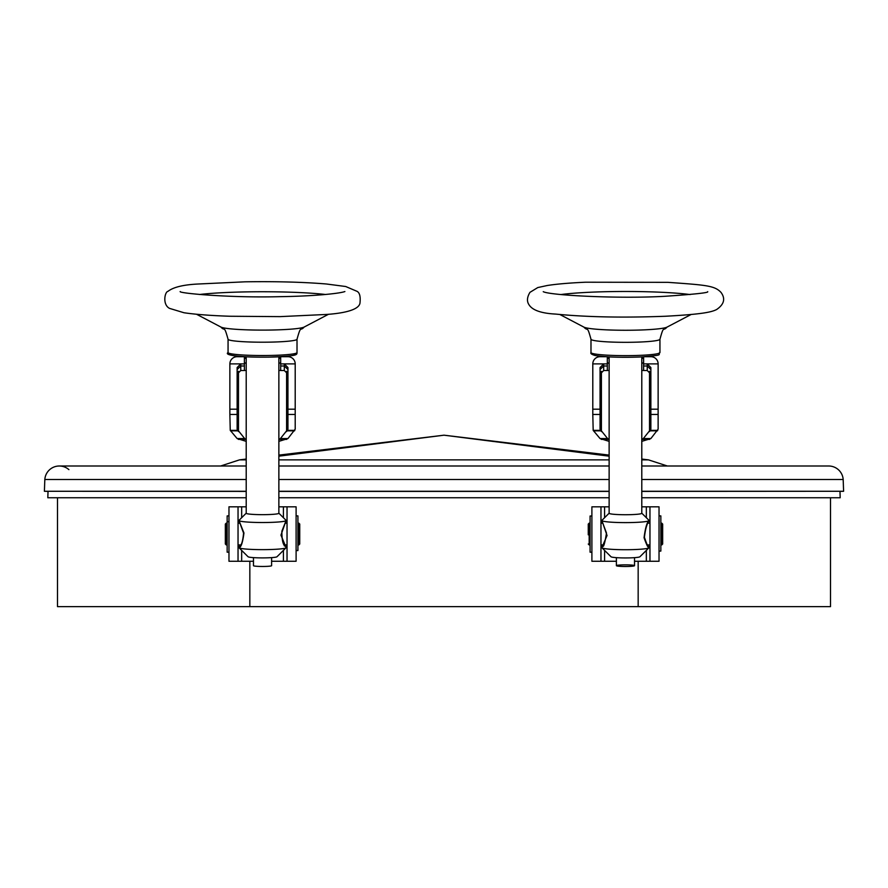 <?xml version="1.0" encoding="UTF-8"?>
<svg xmlns="http://www.w3.org/2000/svg" width="888" height="888" viewBox="0 0 888 888"><rect width="100%" height="100%" fill="white"/><g stroke="black" fill="none" stroke-linecap="round" stroke-linejoin="round"><path stroke-width="1.33" d="M292.474 561.26L296.104 561.26L296.104 506.826L287.035 506.826L287.035 561.26L271.606 561.26M296.104 561.26L287.035 561.26M253.469 561.26L238.04 561.26L238.04 506.826L228.971 506.826L228.971 561.26L232.601 561.26M238.04 561.26L228.971 561.26M232.601 506.826L228.971 506.826M238.04 506.826L241.669 506.826L241.669 517.693M283.405 517.693L283.405 506.826L278.865 506.826M246.209 506.826L241.669 506.826M283.405 506.826L287.035 506.826M296.104 506.826L292.474 506.826M588.267 534.831L588.267 524.064L588.267 534.831M662.659 534.831L662.659 524.064L662.659 544.022L661.76 544.932L661.76 523.154L662.659 524.064M286.125 547.563L280.952 535.142L286.125 520.468A23.588 2.031 0 0 0 286.036 520.312L278.865 513.197M246.209 513.197L239.039 520.312A23.588 2.031 0 0 0 238.95 520.49L243.956 532.989C242.657 542.757 240.992 547.641 238.95 547.607A23.588 2.031 0 0 0 239.039 547.785A23.588 2.031 0 0 0 262.537 549.639A23.588 2.031 0 0 0 286.036 547.785A23.588 2.031 0 0 0 286.125 547.607L286.125 547.63A1.809 1.809 13.4 0 0 285.248 546.076M278.865 356.81L278.865 513.253A16.328 1.41 0 0 1 262.537 514.663A16.328 1.41 0 0 1 246.209 513.253L246.209 356.81L246.209 357.531L244.389 357.631L246.209 357.531M271.606 557.62L271.606 565.689A9.069 0.777 0 0 1 262.537 566.466A9.069 0.777 0 0 1 253.469 565.689L253.469 557.62M240.792 545.843L239.682 546.242C241.58 545.21 242.879 540.836 243.578 533.133L238.95 520.49A23.588 2.031 0 0 0 262.537 522.521A23.588 2.031 0 0 0 286.125 520.49L281.862 531.202C281.885 540.215 283.061 545.232 285.392 546.242L284.282 545.843M248.018 556.643A14.519 1.254 0 0 0 248.074 556.754A14.519 1.254 0 0 0 262.537 557.897A14.519 1.254 0 0 0 277.001 556.754L286.036 547.785M641.791 491.397L843.6 491.275L641.791 491.275M246.209 491.397L44.4 491.275L44.822 479.498A14.519 14.519 0 0 1 68.898 469.63A14.519 14.519 0 0 0 44.822 479.498A14.519 14.519 0 0 1 59.296 466L246.209 466M246.209 497.757L47.808 497.757L48.03 491.397L44.4 491.275L44.822 479.498L246.209 479.498M246.209 491.275L44.4 491.275M609.135 491.397L278.865 491.397M609.135 491.275L278.865 491.275M641.791 497.757L840.192 497.757L839.97 491.397L843.6 491.275L843.178 479.498L641.791 479.498M843.6 491.275L843.178 479.498A14.519 14.519 0 0 0 828.704 466L828.704 466A14.519 14.519 0 0 1 843.178 479.498A14.519 14.519 0 0 0 828.704 466A14.519 14.519 0 0 1 843.178 479.498M667.365 466L648.484 459.862L641.791 459.862L648.484 459.862L641.791 459.052M609.135 479.498L278.865 479.498M609.135 459.862L278.865 459.862M220.635 466L239.516 459.862L246.209 459.862L239.804 459.862M278.865 456.177L444 435.187L609.135 455.111M278.865 455.111L444 435.187L609.135 456.177M246.209 459.052L239.516 459.862M225.341 534.043L225.341 524.064L226.24 523.154L226.24 544.932L225.341 544.022L225.341 534.043M299.733 524.064L299.733 544.022L298.834 544.932L298.834 523.154L299.733 524.064M641.791 363.148L643.611 363.026M641.791 370.407L643.611 370.518L643.611 363.891L658.13 363.891A7.259 7.182 -0 0 0 650.871 356.71L643.611 356.71M607.314 356.71L600.055 356.71A7.259 7.182 -0 0 0 592.795 363.891L607.314 363.891L607.314 356.798M643.611 356.798L643.611 363.891M607.314 363.026L609.135 363.148M607.314 362.992L609.135 362.992M641.791 362.992L643.611 362.992M607.314 363.891L607.314 370.529L609.135 370.407M592.795 363.891L592.795 409.19L600.055 409.19L600.055 367.565L603.685 363.891L603.685 365.989L607.314 365.989M643.611 365.989L647.241 365.989L647.241 363.891L650.871 367.565L650.871 429.159L643.345 438.55L641.791 439.438M600.055 369.53L603.685 365.989L603.685 370.529L607.314 370.529M643.611 370.529L647.241 370.529L647.241 365.989L650.871 369.53M641.791 458.252L641.791 441.369L650.882 438.55L658.13 429.159L658.13 363.891M609.135 439.438L607.581 438.55L600.055 429.159L600.055 409.19M609.135 441.369L600.044 438.55L593.184 430.358L592.795 414.452L600.055 414.452M607.314 358.364L609.135 358.364M641.791 358.364L643.611 358.364M592.795 409.19L592.795 414.452M609.135 357.531L607.314 357.62L609.135 357.542L609.135 356.898L609.135 513.264A16.328 1.465 0 0 0 625.463 514.729A16.328 1.465 0 0 0 641.791 513.264L641.791 513.264A16.328 1.465 0 0 0 641.724 513.131M650.871 374.17L647.241 370.529M603.685 370.529L600.055 374.17M278.865 363.148L280.686 363.026M278.865 370.407L280.686 370.518L280.686 363.891L295.204 363.891A7.259 7.182 -0 0 0 287.945 356.71L280.786 356.71M244.289 356.71L237.129 356.71A7.259 7.182 -0 0 0 229.87 363.891L244.389 363.891L244.389 356.71M280.686 356.71L280.686 363.891M244.389 363.026L246.209 363.148M244.389 362.992L246.209 362.992M278.865 362.992L280.686 362.992M244.389 363.891L244.389 370.529L246.209 370.407M229.87 363.891L229.87 409.19L237.129 409.19L237.129 367.565L240.759 363.891L240.759 365.989L244.389 365.989M280.686 365.989L284.315 365.989L284.315 363.891L287.945 367.565L287.945 429.159L280.419 438.55L278.865 439.438M237.129 369.53L240.759 365.989L240.759 370.529L244.389 370.529M280.686 370.529L284.315 370.529L284.315 365.989L287.945 369.53M295.204 363.891L295.204 429.159L287.956 438.55L278.865 441.369M246.209 439.438L244.655 438.55L237.129 429.159L237.129 409.19M246.209 441.369L237.118 438.55L230.258 430.358L229.87 414.452L237.129 414.452M244.389 358.364L246.209 358.364M278.865 358.364L280.686 358.364M229.87 409.19L229.87 414.452M287.945 374.17L284.315 370.529M240.759 370.529L237.129 374.17M595.526 506.826L591.896 506.826L591.896 561.26L600.965 561.26L600.965 506.826L609.135 506.826M591.896 506.826L600.965 506.826M641.791 506.826L649.961 506.826L649.961 561.26L659.029 561.26L659.029 506.826L655.4 506.826M649.961 506.826L659.029 506.826M649.961 561.26L646.331 561.26L646.331 550.394M604.595 550.394L604.595 561.26L616.394 561.26M634.532 561.26L646.331 561.26M604.595 561.26L600.965 561.26M296.104 515.895L297.924 515.895L297.924 550.549L296.104 550.549L297.924 550.549M609.135 497.757L278.865 497.757M57.487 606.626L57.487 497.757L57.487 606.626L830.513 606.626L830.513 497.757L830.513 606.626M609.135 513.197L601.964 520.301A23.588 2.109 0 0 0 601.875 520.49L607.048 535.519L601.875 547.596A23.588 2.109 0 0 0 601.964 547.796A23.588 2.109 0 0 0 625.463 549.716A23.588 2.109 0 0 0 648.962 547.796A23.588 2.109 0 0 0 649.05 547.596C648.096 547.896 646.431 544.599 644.055 537.706C645.321 527.971 646.986 522.233 649.05 520.49A23.588 2.109 0 0 0 648.962 520.301L641.791 513.197M601.875 520.523A1.809 1.798 -6.8 0 0 601.886 520.734L601.875 520.49A23.588 2.109 0 0 0 625.463 522.61A23.588 2.109 0 0 0 649.05 520.49C650.604 520.879 646.386 520.013 644.422 537.351L644.055 537.706M610.944 556.643A14.519 1.299 0 0 0 611 556.754A14.519 1.299 0 0 0 625.463 557.942A14.519 1.299 0 0 0 639.926 556.754L648.962 547.796M616.394 565.678L616.394 565.678A9.069 0.81 0 0 0 625.463 566.489A9.069 0.81 0 0 0 634.532 565.678L634.532 565.678A9.069 0.81 0 0 0 625.463 564.857A9.069 0.81 0 0 0 616.394 565.678L616.394 557.653M659.029 551.093L660.85 551.093L660.85 515.895L659.029 515.895M228.971 552.192L227.15 552.192L227.15 521.689L228.971 521.689M228.971 515.906L227.15 515.906L227.15 521.689M591.896 516.017L590.076 516.017L590.076 552.192L591.896 552.192M241.669 550.394L241.669 561.26M283.405 561.26L283.405 550.394M590.076 523.154L589.166 523.154L589.166 544.932L588.267 544.022M642.102 439.371L649.639 439.371M601.287 439.371L608.824 439.371M643.345 438.55L650.882 438.55M600.044 438.55L607.581 438.55M593.462 430.835L600.854 430.835M650.072 430.835L657.464 430.835M650.405 430.358L657.742 430.358M593.184 430.358L600.521 430.358M650.871 414.452L658.13 414.452M650.871 409.19L658.13 409.19M643.611 357.631L641.791 357.542L643.611 357.62M601.409 431.557L601.409 371.328M649.517 431.557L649.517 371.328M279.176 439.371L286.713 439.371M238.361 439.371L245.898 439.371M280.419 438.55L287.956 438.55M237.118 438.55L244.655 438.55M230.536 430.835L237.929 430.835M287.146 430.835L294.539 430.835M287.479 430.358L294.816 430.358M230.258 430.358L237.596 430.358M287.945 414.452L295.204 414.452M287.945 409.19L295.204 409.19M280.686 357.631L278.865 357.542L280.686 357.62M238.484 431.557L238.484 371.328M286.591 431.557L286.591 371.328M646.331 517.693L646.331 506.826M604.595 506.826L604.595 517.693M249.839 561.26L249.839 606.626M638.161 561.26L638.161 606.626M602.852 545.965A1.809 1.798 -172.5 0 0 601.886 547.33M268.997 357.131C237.44 357.42 223.943 354.945 228.061 352.558A34.477 2.964 0 0 0 269.33 355.466A34.477 2.964 0 0 0 297.014 352.558C296.892 354.856 297.968 356.01 268.997 357.131A32.667 2.808 0 0 0 294.305 353.713M228.061 352.558L228.061 339.238A34.477 2.964 0 0 0 269.33 342.146A34.477 2.964 0 0 0 297.014 339.238C301.176 324.398 300.033 331.834 304.14 327.062L328.527 314.263M228.061 339.238C223.898 324.398 225.041 331.834 220.934 327.062A42.158 3.63 0 0 0 270.84 330.036A42.158 3.63 0 0 0 304.14 327.062M325.508 294.494A78.055 6.716 0 0 0 247.164 291.875A78.055 6.716 0 0 0 199.567 294.494M230.769 353.713A32.667 2.808 0 0 0 268.975 357.12M593.573 353.724A32.667 2.93 0 0 0 605.405 356.665A32.667 2.93 0 0 0 640.148 356.976M659.939 352.547C655.788 354.567 668.275 354.889 640.237 356.976C620.645 357.653 605.605 357.154 595.104 355.489C591.719 354.512 590.342 353.524 590.986 352.547A34.477 3.086 0 0 0 640.97 355.311A34.477 3.086 0 0 0 659.939 352.547L659.939 339.238C663.98 324.664 662.792 331.946 667.021 327.117L691.042 314.53M590.986 352.547L590.986 339.238A34.477 3.086 0 0 0 640.97 341.991A34.477 3.086 0 0 0 659.939 339.238M590.986 339.238C586.946 324.664 588.134 331.946 583.904 327.117A42.158 3.774 0 0 0 644.422 329.859A42.158 3.774 0 0 0 667.021 327.117M690.12 294.561A78.055 6.993 0 0 0 590.365 292.23A78.055 6.993 0 0 0 560.805 294.561M589.166 523.154L588.267 524.064M661.76 523.154L660.85 523.154M649.961 523.154L648.051 523.154M602.874 523.154L600.965 523.154M649.961 544.932L647.363 544.932M603.562 544.932L600.965 544.932M590.076 544.932L589.166 544.932M661.76 544.932L660.85 544.932M239.96 544.932L238.95 547.607M248.074 556.754L239.039 547.785M285.115 544.932L286.125 547.607M641.791 466L828.704 466M609.135 466L278.865 466M298.834 523.154L297.924 523.154M227.15 523.154L226.24 523.154M287.035 523.154L285.115 523.154M239.96 523.154L238.04 523.154M287.035 544.932L284.449 544.932M240.626 544.932L238.04 544.932M227.15 544.932L226.24 544.932M298.834 544.932L297.924 544.932M602.874 544.932L601.898 547.286M647.208 545.843L648.296 546.242C648.251 547.574 646.964 544.61 644.422 537.351M649.05 547.596L648.051 544.932M611 556.754L601.964 547.796M634.532 565.678L634.532 557.653M641.791 513.264L641.791 356.898M601.886 520.734L606.482 533.011C604.895 543.056 603.607 547.463 602.63 546.242L603.718 545.843M297.014 352.558L297.014 339.238M245.033 281.818C276.279 281.352 303.396 282.084 326.396 283.994L345.698 286.513L357.143 291.386C359.629 292.818 360.595 296.481 360.04 302.408C359.873 310.445 341.336 313.442 326.329 314.463L280.042 316.628L229.992 316.25C217.749 315.851 198.79 314.929 183.96 312.743L169.541 308.38C162.293 304.695 164.735 291.863 167.965 291.353C173.449 287.101 183.738 284.648 198.834 283.982L245.033 281.818M344.877 291.553L344.888 291.541C339.094 293.762 310.301 296.315 279.698 296.67C229.715 298.013 178.299 293.207 180.186 291.541M220.934 327.062L196.548 314.263M583.904 327.117L559.884 314.519M665.489 316.25C623.409 317.849 586.768 317.127 555.588 314.075C541.147 313.32 532.256 310.167 528.915 304.617C526.695 301.276 527.05 297.191 529.958 292.341L537.773 287.568L547.263 285.503C556.654 284.038 569.375 282.95 585.436 282.218L667.909 282.34C705.938 285.07 714.707 285.57 721.034 292.441C725.618 298.657 724.153 304.351 716.66 309.501C711.443 312.254 701.276 314.296 665.489 316.25M707.681 291.675C708.968 292.729 694.605 294.272 664.59 296.315C618.869 298.901 550.116 295.404 543.245 291.675L543.245 291.675"/></g></svg>
